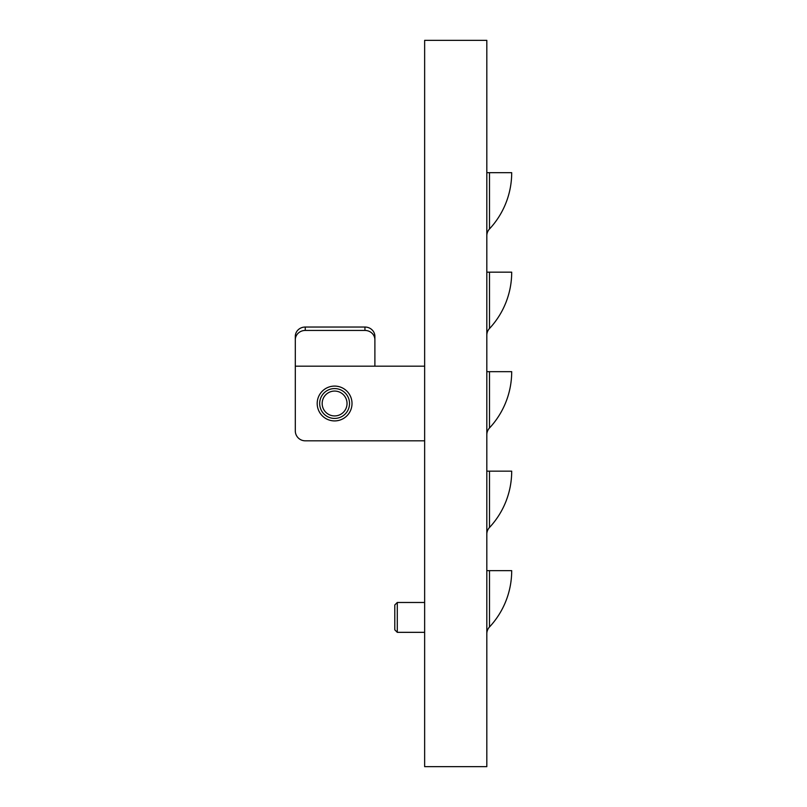 <?xml version="1.0" encoding="UTF-8"?>
<svg xmlns="http://www.w3.org/2000/svg" width="807" height="807" viewBox="0 0 807 807"><rect width="100%" height="100%" fill="white"/><g stroke="black" fill="none" stroke-linecap="round" stroke-linejoin="round"><path stroke-width="1.21" d="M346.889 401.593A12.438 12.438 0 0 0 332.696 391.213A12.438 12.438 0 0 0 322.316 405.407A12.438 12.438 0 0 0 336.509 415.787A12.438 12.438 0 0 0 346.889 401.593M349.35 401.21A14.919 14.919 0 0 0 332.313 388.752A14.919 14.919 0 0 0 319.854 405.79A14.919 14.919 0 0 0 336.892 418.248A14.919 14.919 0 0 0 349.35 401.21M352.013 403.5A17.411 17.411 0 0 1 334.602 420.911A17.411 17.411 0 0 1 317.191 403.5A17.411 17.411 0 0 1 334.602 386.089A17.411 17.411 0 0 1 352.013 403.5M394.794 605.149L394.794 629.843L397.286 632.335L424.643 632.335M397.286 602.688L397.286 632.335M486.823 766.65L486.823 40.35L424.643 40.35L424.643 766.65L486.823 766.65M486.823 172.678L511.699 172.678A82.576 82.576 0 0 1 489.496 229.006A9.946 9.946 0 0 0 486.823 235.795M489.496 172.678L489.496 229.006M486.823 272.171L511.699 272.171A82.576 82.576 0 0 1 489.496 328.499A9.946 9.946 0 0 0 486.823 335.288M489.496 272.171L489.496 328.499M486.823 371.664L511.699 371.664A82.576 82.576 0 0 1 489.496 427.992A9.946 9.946 0 0 0 486.823 434.781M489.496 371.664L489.496 427.992M486.823 471.157L511.699 471.157A82.576 82.576 0 0 1 489.496 527.485A9.946 9.946 0 0 0 486.823 534.274M489.496 471.157L489.496 527.485M486.823 570.65L511.699 570.65A82.576 82.576 0 0 1 489.496 626.978A9.946 9.946 0 0 0 486.823 633.767M489.496 570.65L489.496 626.978M305.248 327.037L305.248 330.446A9.946 9.351 180 0 0 295.301 339.787L295.301 336.388A9.946 9.351 -0 0 1 305.248 327.037L364.946 327.037A9.946 9.351 -0 0 1 374.892 336.388L374.892 339.787A9.946 9.351 180 0 0 364.946 330.446L364.946 327.037M295.301 430.857L295.301 367.064L295.301 430.857A9.946 9.946 0 0 0 305.248 440.814L424.643 440.814L305.248 440.814M305.248 330.446L364.946 330.446M374.892 339.787L374.892 366.186L295.301 366.186L295.301 339.787M295.301 367.064L295.301 366.186M424.643 366.186L374.892 366.186M295.301 336.388L295.301 361.96M394.794 604.978L397.286 602.486L424.643 602.486"/></g></svg>
